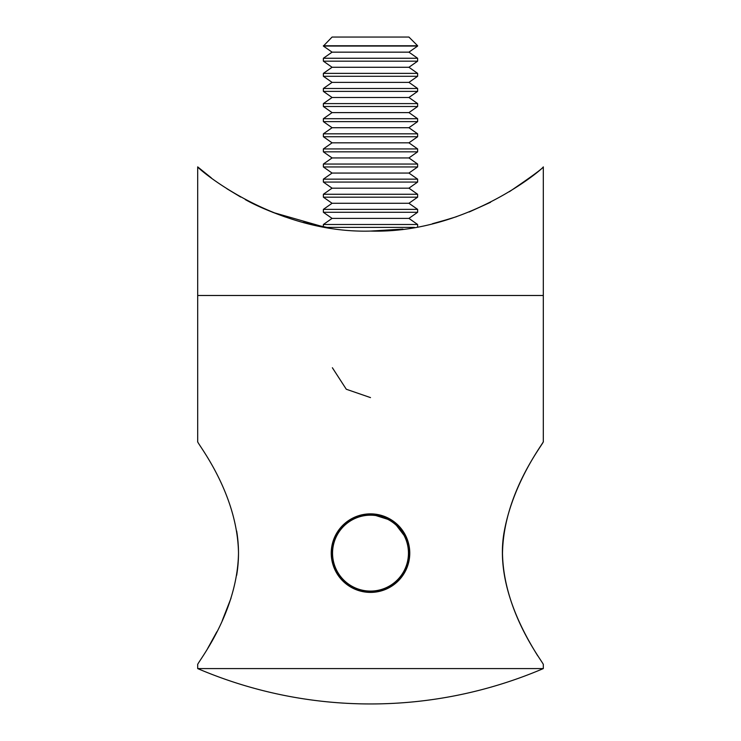 <?xml version="1.0" encoding="UTF-8"?>
<svg xmlns="http://www.w3.org/2000/svg" width="741" height="741" viewBox="0 0 741 741"><rect width="100%" height="100%" fill="white"/><g stroke="black" fill="none" stroke-linecap="round" stroke-linejoin="round"><path stroke-width="1.11" d="M543.31 166.882L543.31 441.59C545.033 441.923 503.445 491.792 502.491 553.379C503.602 614.493 545.08 664.501 543.31 664.677L543.31 668.586L197.69 668.586L197.69 664.677C195.902 664.464 237.565 614.428 238.509 552.897C237.324 491.478 195.93 441.886 197.69 441.59L197.69 295.483L543.31 295.483L197.69 295.483L197.69 166.882C197.967 168.652 273.948 233.804 370.5 231.072C466.663 233.86 543.209 168.67 543.31 166.882C542.588 168.531 531.278 176.812 509.363 191.724M543.31 441.59C544.422 441.84 514.004 479.844 504.417 530.519C494.108 583.797 525.795 636.556 537.707 655.785M207.619 648.57L216.844 631.786M222.254 620.615L231.035 598.163M236.648 575.34C239.111 560.622 239.111 545.83 236.657 530.973M490.588 202.265L469.136 212.009M456.623 216.668L437.894 222.346M402.919 229.08L370.574 231.072M328.93 227.783L302.976 222.319M285.563 217.076C268.613 211.028 255.173 205.192 245.234 199.561M451.843 218.262L432.374 223.736M408.921 218.391L417.628 212.287L323.372 212.287L332.079 218.391L408.921 218.391L417.628 224.495L323.372 224.495L323.372 226.839L272.744 212.361M240.649 197.032L226.941 188.76M211.287 177.84L197.69 166.882M414.404 227.404L326.577 227.404M408.921 203.275L417.628 197.18L323.372 197.18L332.079 203.275L408.921 203.275L417.628 209.379L323.372 209.379L323.372 212.287M408.921 188.168L417.628 182.064L323.372 182.064L332.079 188.168L408.921 188.168L417.628 194.272L323.372 194.272L323.372 197.18M408.921 173.051L417.628 166.957L323.372 166.957L332.079 173.051L408.921 173.051L417.628 179.155L323.372 179.155L323.372 182.064M408.921 157.944L417.628 151.84L323.372 151.84L332.079 157.944L408.921 157.944L417.628 164.048L323.372 164.048L323.372 166.957M408.921 142.828L417.628 136.733L323.372 136.733L332.079 142.828L408.921 142.828L417.628 148.932L323.372 148.932L323.372 151.84M408.921 127.721L417.628 121.617L323.372 121.617L332.079 127.721L408.921 127.721L417.628 133.825L323.372 133.825L323.372 136.733M408.921 112.604L417.628 106.509L323.372 106.509L332.079 112.604L408.921 112.604L417.628 118.708L323.372 118.708L323.372 121.617M408.921 97.497L417.628 91.393L323.372 91.393L332.079 97.497L408.921 97.497L417.628 103.601L323.372 103.601L323.372 106.509M408.921 82.381L417.628 76.286L323.372 76.286L332.079 82.381L408.921 82.381L417.628 88.485L323.372 88.485L323.372 91.393M408.921 67.274L417.628 61.17L323.372 61.17L332.079 67.274L408.921 67.274L417.628 73.378L323.372 73.378L323.372 76.286M408.921 52.157L417.628 46.062L323.372 46.062L332.079 52.157L408.921 52.157L417.628 58.261L323.372 58.261L323.372 61.17M323.372 45.757L417.628 45.757L408.921 37.05L332.079 37.05L323.372 46.062M332.376 367.749L346.288 389.247L370.5 397.602M370.5 513.856L393.073 520.988L407.439 539.8M407.439 566.476L409.18 546.349L400.686 528.009L384.209 516.329L364.09 514.384L345.676 522.701L333.83 539.068L331.69 559.159L339.823 577.656L356.078 589.66L376.15 591.994L394.731 584.038L406.892 567.902L409.421 547.858L401.641 529.204L385.626 516.885L365.6 514.161L346.881 521.757L334.404 537.651L331.486 557.649L338.896 576.452L354.67 589.076L374.64 592.189L393.508 584.964L406.29 569.31L409.597 549.377L402.548 530.436L387.024 517.505L367.119 514.004L348.113 520.858L335.034 536.262L331.338 556.13L338.016 575.201L353.29 588.437L373.112 592.318L392.248 585.835L405.633 570.69L409.708 550.896L403.41 531.695L388.395 518.172L368.647 513.902L349.391 520.015L335.719 534.9L331.255 554.601L337.183 573.923L351.929 587.733L371.593 592.392L390.961 586.65L404.919 572.043L409.773 552.425L404.215 532.992L389.738 518.895L370.176 513.856L350.688 519.219L336.451 533.557L331.227 553.073L336.395 572.608L350.595 586.992L370.065 592.402L389.646 587.418L404.16 573.367L409.764 553.953L404.975 534.317L391.053 519.673L371.704 513.874L352.021 518.478L337.238 532.251L331.255 551.554L335.664 571.274L349.298 586.187L368.536 592.355L388.303 588.141L403.345 574.655L409.708 555.472L405.679 535.669L392.341 520.497L373.223 513.948L353.383 517.783L338.072 530.973L331.347 550.026L334.988 569.903L348.029 585.334L367.017 592.254L386.922 588.808L402.483 575.914L409.588 557L406.337 537.058L393.601 521.368L374.742 514.087L354.772 517.144L338.961 529.732L331.496 548.507L334.358 568.514L346.788 584.445L365.498 592.087L385.524 589.419L401.576 577.146L409.403 558.51L406.929 538.457L394.814 522.285L376.261 514.282L356.18 516.56L339.897 528.518L331.709 546.997L333.793 567.097L345.593 583.5L363.988 591.864L384.107 589.975L400.622 578.332L409.162 560.02L407.476 539.883L396 523.257L377.771 514.541L357.616 516.032L340.879 527.351L331.977 545.487L333.274 565.652L344.426 582.509L362.488 591.577L382.662 590.475L399.621 579.49L408.865 561.521L407.958 541.338L397.139 524.267L379.262 514.847L359.07 515.56L341.897 526.212L332.301 543.996L332.82 564.197L343.305 581.472L360.997 591.235L381.198 590.92L398.575 580.601L408.513 563.003L408.393 542.801L398.241 525.332L380.744 515.217L360.534 515.143L342.963 525.119L332.69 542.523L332.413 562.725L342.222 580.388L359.524 590.836L379.725 591.309L397.482 581.666L408.096 564.475L408.763 544.283L399.297 526.425L382.208 515.643L362.025 514.782L344.074 524.072L333.126 541.06L332.07 561.233L341.184 579.267L358.06 590.382L378.234 591.633L396.352 582.695L407.633 565.929L409.078 545.774L400.316 527.564L383.662 516.125L363.516 514.486L345.223 523.072L333.626 539.615L331.783 559.733L340.193 578.11L356.625 589.873L376.724 591.911L395.185 583.676L407.105 567.365L409.338 547.284L401.289 528.75L385.088 516.662L365.026 514.245L346.418 522.109L334.182 538.188L331.56 558.223L339.248 576.915L355.208 589.308L375.215 592.124L393.98 584.612L406.522 568.773L409.532 548.794L402.215 529.963L386.496 517.264L366.545 514.059L347.64 521.201L334.784 536.79L331.384 556.704L338.341 575.683L353.809 588.687L373.696 592.272L392.739 585.501L405.892 570.162L409.671 550.313L403.085 531.214L387.876 517.913L368.064 513.93L348.9 520.33L335.451 535.41L331.283 555.185L337.488 574.414L352.438 588.011L372.177 592.374L391.461 586.344L405.197 571.524L409.754 551.841L403.919 532.492L389.229 518.617L369.592 513.865L350.187 519.515L336.164 534.066L331.227 553.657L336.692 573.117L351.104 587.28L370.648 592.411L390.155 587.131L404.456 572.867L409.773 553.37L404.697 533.807L390.563 519.367L371.121 513.865L351.512 518.756L336.933 532.742L331.236 552.128L335.942 571.783L349.789 586.502L369.12 592.383L388.812 587.872L403.66 574.164L409.736 554.898L405.42 535.15L391.859 520.173L372.64 513.911L352.864 518.042L337.748 531.454L331.31 550.609L335.238 570.431L348.502 585.668L367.592 592.3L387.45 588.558L402.817 575.442L409.634 556.417L406.096 536.521L393.119 521.025L374.168 514.032L354.244 517.375L338.618 530.195L331.431 549.081L334.589 569.042L347.26 584.788L366.073 592.152L386.061 589.197L401.928 576.683L409.477 557.936L406.707 537.92L394.351 521.933L375.687 514.198L355.643 516.773L339.535 528.972L331.625 547.571L333.996 567.634L346.047 583.862L364.563 591.957L384.644 589.771L400.992 577.887L409.264 559.446L407.272 539.337L395.546 522.887L377.197 514.43L357.069 516.227L340.499 527.787L331.866 546.061L333.469 566.207L344.871 582.889L363.053 591.688L383.217 590.29L400.01 579.054L408.986 560.956L407.782 540.782L396.704 523.878L378.697 514.726L358.514 515.736L341.499 526.638L332.172 544.561L332.987 564.753L343.731 581.87L361.562 591.374L381.754 590.753L398.973 580.184L408.652 562.447L408.235 542.236L397.824 524.915L380.179 515.069L359.978 515.291L342.555 525.536L332.533 543.079L332.561 563.29L342.629 580.805L360.08 590.994L380.29 591.17L397.908 581.268L408.263 563.92L408.624 543.718L398.899 525.999L381.652 515.477L361.451 514.912L343.648 524.471L332.95 541.615L332.2 561.808L341.573 579.703L358.616 590.568L378.799 591.522L396.787 582.315L407.819 565.383L408.967 545.209L399.936 527.129L383.106 515.94L362.951 514.587L344.787 523.442L333.431 540.161L331.885 560.307L340.564 578.554L357.171 590.077L377.299 591.809L395.629 583.315L407.309 566.819L409.245 546.71L400.918 528.296L384.542 516.449L364.452 514.328L345.954 522.47L333.959 538.726L331.635 558.807L339.6 577.378L355.745 589.53L375.789 592.05L394.444 584.26L406.753 568.245L409.467 548.22L401.863 529.491L385.959 517.023L365.961 514.124L347.168 521.544L334.552 537.318L331.449 557.288L338.683 576.155L354.337 588.928L374.279 592.226L393.212 585.168L406.142 569.644L409.625 549.739L402.761 530.732L387.358 517.653L367.48 513.976L348.418 520.654L335.191 535.938L331.31 555.769L337.813 574.896L352.957 588.271L372.751 592.346L391.952 586.029L405.466 571.015L409.727 551.258L403.604 532.001L388.719 518.339L369.009 513.883L349.696 519.821L335.886 534.576L331.236 554.24L336.988 573.608L351.605 587.567L371.232 592.402L390.655 586.835L404.743 572.358L409.773 552.786L404.401 533.307L390.062 519.071L370.537 513.856L351.002 519.033L336.636 533.242L331.227 552.712L336.219 572.293L350.28 586.798L369.703 592.402L389.331 587.594L403.975 573.673L409.754 554.314L405.151 534.641L391.368 519.858L372.065 513.883L352.345 518.302L337.433 531.945L331.273 551.184L335.497 570.95L348.992 585.992L368.175 592.337L387.978 588.308L403.15 574.96L409.68 555.843L405.846 536.002L392.647 520.701L373.584 513.976L353.716 517.626L338.285 530.676L331.375 549.665L334.83 569.57L347.733 585.131L366.656 592.216L386.598 588.956L402.27 576.211L409.541 557.362L406.485 537.382L393.888 521.581L375.103 514.134L355.106 516.996L339.183 529.435L331.542 548.145L334.219 568.171L346.501 584.223L365.137 592.04L385.19 589.558L401.353 577.434L409.347 558.871L407.068 538.8L395.101 522.516L376.623 514.337L356.523 516.431L340.128 528.24L331.764 546.636L333.663 566.754L345.306 583.26L363.627 591.8L383.764 590.095L400.39 578.61L409.097 560.381L407.596 540.226L396.268 523.498L378.123 514.606L357.959 515.912L341.11 527.073L332.051 545.135L333.163 565.309L344.157 582.259L362.127 591.503L382.319 590.586L399.371 579.758L408.791 561.873L408.069 541.68L397.408 524.517L379.614 514.93L359.413 515.458L342.147 525.953L332.394 543.644L332.718 563.845L343.046 581.213L360.645 591.151L380.846 591.022L398.315 580.861L408.421 563.355L408.486 543.153L398.501 525.582L381.096 515.31L360.886 515.051L343.231 524.869L332.783 542.171L332.329 562.373L341.971 580.129L359.172 590.734L379.364 591.392L397.222 581.917L407.995 564.827L408.847 544.635L399.547 526.694L382.56 515.755L362.377 514.708L344.343 523.831L333.237 540.708L331.996 560.881L340.943 578.999L357.718 590.271L377.873 591.707L396.074 582.935L407.513 566.272L409.143 546.136L400.548 527.842L384.005 516.245L363.877 514.421L345.51 522.84L333.756 539.272L331.727 559.381L339.962 577.832L356.282 589.743L376.372 591.966L394.897 583.908L406.976 567.699L409.384 547.645L401.511 529.037L385.422 516.801L365.387 514.189L346.705 521.886L334.321 537.855L331.514 557.862L339.026 576.628L354.874 589.16L374.853 592.161L393.684 584.834L406.383 569.107L409.569 549.155L402.428 530.26L386.83 517.413L366.906 514.022L347.937 520.988L334.941 536.456L331.357 556.343L338.137 575.377L353.485 588.53L373.334 592.3L392.434 585.705L405.725 570.496L409.699 550.683L403.289 531.519L388.201 518.07L368.425 513.911L349.206 520.136L335.617 535.085L331.264 554.824L337.294 574.108L352.123 587.835L371.806 592.383L391.155 586.539L405.031 571.848L409.764 552.202L404.104 532.807L389.553 518.783L369.954 513.856L350.502 519.33L336.34 533.752L331.227 553.295L336.507 572.802L350.78 587.094L370.278 592.411L389.84 587.317L404.271 573.173L409.773 553.731L404.873 534.131L390.868 519.552L371.482 513.865L351.827 518.58L337.127 532.436L331.246 551.767L335.766 571.459L349.483 586.307L368.759 592.365L388.497 588.039L403.465 574.47L409.717 555.259L405.586 535.474L392.165 520.377L373.01 513.939L353.188 517.876L337.952 531.149L331.329 550.248L335.08 570.098L348.205 585.464L367.23 592.272L387.126 588.715L402.613 575.738L409.606 556.778L406.244 536.855L393.415 521.238L374.529 514.069L354.569 517.227L338.832 529.908L331.477 548.72L334.45 568.708L346.964 584.575L365.711 592.115L385.728 589.336L401.715 576.97L409.43 558.297L406.846 538.253L394.638 522.155L376.048 514.254L355.976 516.634L339.758 528.685L331.672 547.21L333.867 567.3L345.76 583.63L364.202 591.892L384.31 589.901L400.761 578.165L409.199 559.807L407.402 539.68L395.833 523.118L377.549 514.495L357.412 516.107L340.73 527.509L331.94 545.7L333.348 565.865L344.593 582.648L362.701 591.624L382.865 590.41L399.76 579.323L408.912 561.308L407.893 541.125L396.981 524.119L379.049 514.8L358.857 515.625L341.749 526.369L332.255 544.209L332.876 564.41L343.463 581.62L361.21 591.29L381.411 590.864L398.723 580.444L408.569 562.799L408.328 542.588L398.084 525.174L380.531 515.162L360.33 515.199L342.814 525.276L332.626 542.727L332.468 562.938L342.379 580.546L359.728 590.901L379.938 591.253L397.639 581.518L408.161 564.272L408.717 544.07L399.149 526.267L382.004 515.579L361.812 514.828L343.917 524.22L333.061 541.263L332.116 561.446L341.332 579.434L358.274 590.457L378.447 591.596L396.518 582.556L407.698 565.726L409.032 545.561L400.177 527.397L383.449 516.051L363.303 514.523L345.056 523.211L333.552 539.818L331.82 559.955L340.332 578.276L356.829 589.947L376.947 591.874L395.351 583.538L407.189 567.161L409.301 547.062L401.15 528.574L384.885 516.588L364.813 514.273L346.242 522.248L334.098 538.392L331.588 558.445L339.378 577.091L355.411 589.391L375.428 592.096L394.147 584.482L406.614 568.579L409.514 548.581L402.085 529.787L386.293 517.172L366.323 514.078L347.464 521.321L334.7 536.984L331.412 556.926L338.47 575.859L354.013 588.78L373.918 592.254L392.915 585.381L405.985 569.968L409.662 550.1L402.965 531.028L387.682 517.811L367.851 513.948L348.715 520.451L335.349 535.604L331.292 555.407L337.609 574.599L352.633 588.104L372.39 592.365L391.646 586.224L405.299 571.339L409.745 551.619L403.799 532.307L389.044 518.505L369.37 513.874L350.002 519.626L336.062 534.252L331.227 553.879L336.803 573.302L351.29 587.391L370.861 592.402L390.34 587.02L404.567 572.673L409.773 553.147L404.586 533.622L390.368 519.256L370.898 513.856L351.317 518.857L336.822 532.927L331.236 552.351L336.043 571.978L349.974 586.613L369.333 592.392L389.006 587.77L403.78 573.979L409.745 554.676L405.318 534.965L391.674 520.052L372.427 513.902L352.67 518.135L337.627 531.64L331.292 550.822L335.33 570.626L348.687 585.788L367.814 592.318L387.645 588.465L402.947 575.257L409.653 556.204L406.003 536.327L392.943 520.904L373.946 514.013L354.041 517.468L338.489 530.371L331.412 549.303L334.682 569.245L347.436 584.918L366.286 592.179L386.265 589.104L402.057 576.507L409.504 557.723L406.624 537.716L394.184 521.803L375.465 514.171L355.439 516.857L339.397 529.148L331.588 547.784L334.08 567.838L346.214 584.001L364.776 591.985L384.848 589.688L401.131 577.721L409.301 559.233L407.198 539.133L395.379 522.748L376.974 514.393L356.866 516.301L340.36 527.953L331.829 546.274L333.533 566.411L345.028 583.028L363.266 591.735L383.421 590.225L400.149 578.888L409.032 560.733L407.717 540.578L396.546 523.73L378.484 514.68L358.301 515.801L341.36 526.805L332.125 544.774L333.052 564.966L343.889 582.018L361.775 591.42L381.967 590.697L399.13 580.018L408.708 562.234L408.171 542.032L397.667 524.767L379.966 515.014L359.765 515.356L342.398 525.693L332.477 543.292L332.616 563.503L342.787 580.963L360.293 591.059L380.494 591.114L398.056 581.111L408.319 563.706L408.578 543.505L398.751 525.841L381.448 515.412L361.247 514.967L343.491 524.619L332.894 541.819L332.246 562.021L341.721 579.86L358.82 590.633L379.012 591.475L396.954 582.167L407.883 565.17L408.921 544.987L399.788 526.962L382.902 515.866L362.738 514.634L344.621 523.591L333.357 540.365L331.931 560.52L340.712 578.721L357.375 590.151L377.521 591.772L395.805 583.167L407.383 566.615L409.208 546.487L400.779 528.12L384.338 516.375L364.239 514.365L345.788 522.609L333.885 538.929L331.672 559.02L339.739 577.545L355.949 589.614L376.011 592.013L394.61 584.13L406.837 568.041L409.44 547.997L401.733 529.324L385.765 516.94L365.748 514.143L346.992 521.673L334.46 537.521L331.468 557.501L338.813 576.331L354.541 589.021L374.492 592.198L393.388 585.047L406.225 569.44L409.606 549.516L402.632 530.556L387.154 517.561L367.267 513.995L348.233 520.784L335.099 536.132L331.329 555.982L337.933 575.081L353.151 588.373L372.973 592.328L392.128 585.909L405.568 570.82L409.717 551.045L403.484 531.816L388.525 518.237L368.796 513.893L349.511 519.941L335.784 534.77L331.246 554.463L337.109 573.803L351.799 587.669L371.445 592.392L390.84 586.724L404.855 572.163L409.773 552.564L404.29 533.122L389.868 518.969L370.315 513.856L350.817 519.145L336.525 533.437L331.227 552.934L336.321 572.487L350.474 586.918L369.916 592.402L389.516 587.493L404.086 573.488L409.764 554.092L405.049 534.446L391.183 519.747L371.843 513.883L352.151 518.404L337.312 532.131L331.264 551.406L335.599 571.144L349.168 586.112L368.388 592.346L388.173 588.206L403.271 574.775L409.699 555.62L405.744 535.808L392.461 520.571L373.371 513.958L353.513 517.718L338.155 530.852L331.357 549.878L334.923 569.773L347.909 585.251L366.869 592.235L386.793 588.873L402.4 576.035L409.569 557.139L406.392 537.188L393.712 521.451L374.89 514.106L354.902 517.088L339.045 529.611L331.514 548.359L334.302 568.375L346.677 584.353L365.35 592.068L385.394 589.475L401.492 577.258L409.384 558.658L406.985 538.596L394.925 522.377L376.4 514.3L356.319 516.505L339.989 528.407L331.736 546.849L333.737 566.958L345.482 583.408L363.84 591.837L383.968 590.021L400.529 578.443L409.134 560.168L407.522 540.022L396.102 523.35L377.91 514.56L357.755 515.986L340.971 527.24L332.005 545.348L333.228 565.513L344.324 582.407L362.34 591.55L382.523 590.521L399.519 579.592L408.837 561.659L408.004 541.476L397.241 524.369L379.401 514.884L359.209 515.514L341.999 526.11L332.339 543.857L332.774 564.058L343.203 581.37L360.858 591.198L381.059 590.957L398.473 580.703L408.476 563.151L408.43 542.94L398.343 525.434L380.883 515.254L360.682 515.106L343.074 525.017L332.728 542.375L332.385 562.586L342.12 580.286L359.385 590.799L379.577 591.337L397.38 581.768L408.059 564.614L408.791 544.422L399.399 526.536L382.347 515.69L362.164 514.754L344.185 523.98L333.172 540.921L332.042 561.094L341.092 579.166L357.922 590.336L378.086 591.661L396.24 582.797L407.587 566.068L409.106 545.922L400.409 527.675L383.801 516.171L363.664 514.458L345.334 522.979L333.672 539.476L331.764 559.594L340.1 577.999L356.486 589.827L376.585 591.929L395.073 583.769L407.05 567.504L409.356 547.423L401.372 528.861L385.227 516.718L365.174 514.217L346.529 522.025L334.237 538.059L331.542 558.084L339.156 576.794L355.069 589.252L375.076 592.142L393.86 584.705L406.466 568.912L409.551 548.942L402.298 530.084L386.626 517.32L366.684 514.041L347.761 521.118L334.849 536.66L331.375 556.565L338.257 575.562L353.679 588.623L373.547 592.291L392.619 585.585L405.827 570.292L409.68 550.461L403.169 531.334L388.006 517.978L368.212 513.921L349.02 520.256L335.516 535.28L331.273 555.037L337.414 574.294L352.308 587.937L372.028 592.374L391.341 586.418L405.132 571.654L409.754 551.989L403.993 532.622L389.358 518.681L369.74 513.865L350.317 519.441L336.238 533.937L331.227 553.518L336.618 572.988L350.965 587.205L370.5 592.411M197.69 668.586A439.885 439.885 0 0 0 543.31 668.586M417.628 224.495L417.628 226.839M332.079 218.391L323.372 224.495M417.628 209.379L417.628 212.287M332.079 203.275L323.372 209.379M417.628 194.272L417.628 197.18M332.079 188.168L323.372 194.272M417.628 179.155L417.628 182.064M332.079 173.051L323.372 179.155M417.628 164.048L417.628 166.957M332.079 157.944L323.372 164.048M417.628 148.932L417.628 151.84M332.079 142.828L323.372 148.932M417.628 133.825L417.628 136.733M332.079 127.721L323.372 133.825M417.628 118.708L417.628 121.617M332.079 112.604L323.372 118.708M417.628 103.601L417.628 106.509M332.079 97.497L323.372 103.601M417.628 88.485L417.628 91.393M332.079 82.381L323.372 88.485M417.628 73.378L417.628 76.286M332.079 67.274L323.372 73.378M417.628 58.261L417.628 61.17M332.079 52.157L323.372 58.261"/></g></svg>
